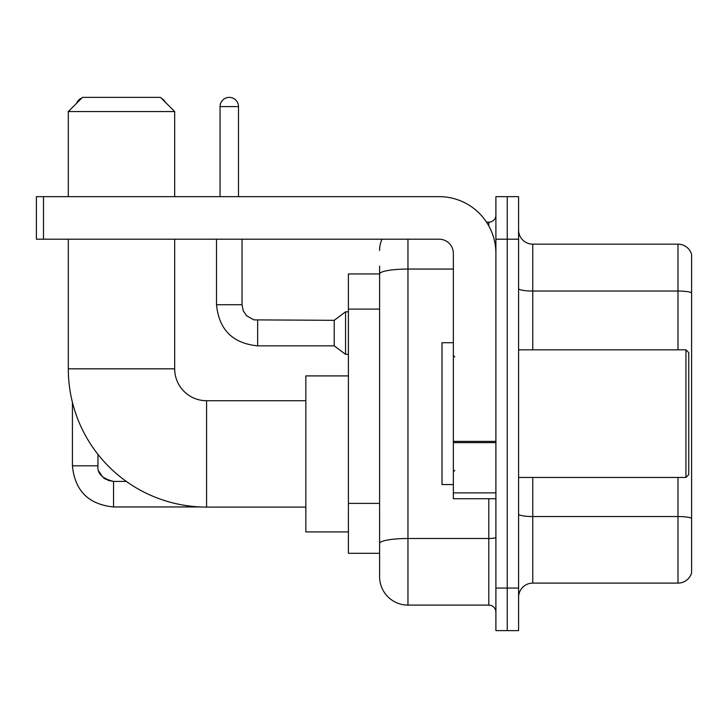 <?xml version="1.0" encoding="UTF-8"?>
<svg xmlns="http://www.w3.org/2000/svg" width="728" height="728" viewBox="0 0 728 728"><rect width="100%" height="100%" fill="white"/><g stroke="black" fill="none" stroke-linecap="round" stroke-linejoin="round"><path stroke-width="1.09" d="M407.962 239.203L407.962 605.095A28.365 28.365 0 0 1 379.597 576.731L379.597 266.148L379.597 273.946L348.403 273.946L348.403 553.326L379.597 553.326M495.895 588.069L495.895 630.621L507.234 630.621L507.234 588.069L507.234 630.621L518.582 630.621L518.582 588.069L507.234 588.069L507.234 239.203L507.234 588.069L495.895 588.069L495.895 239.203L507.234 239.203L507.234 196.651L507.234 239.203L518.582 239.203L518.582 588.069M518.582 239.203L518.582 196.651L495.895 196.651L495.895 239.203M407.962 605.095L488.797 605.095L488.797 498.725M486.541 222.186L488.797 222.186A7.089 7.089 0 0 0 495.895 215.088M379.597 576.731L379.597 548.366M453.344 269.06L407.962 269.06A28.365 4.923 180 0 0 379.597 273.983L379.597 266.148M495.895 612.184A7.089 7.089 0 0 0 488.797 605.095M379.597 250.541A28.365 28.365 0 0 1 381.963 239.203M518.582 597.288A14.178 14.178 0 0 1 532.76 583.11L677.986 583.11L677.986 477.459M691.6 254.372A14.178 14.178 0 0 0 677.986 244.162A14.178 14.178 0 0 1 691.6 254.372L691.6 572.9A14.178 14.178 0 0 1 677.986 583.11M691.6 255.51L691.6 292.811A14.178 2.466 180 0 0 677.986 291.036L677.986 244.162L532.76 244.162A14.178 14.178 0 0 1 518.582 229.984A14.178 14.178 0 0 0 532.76 244.162L532.76 349.822M305.851 507.098L206.579 507.098A138.274 138.274 0 0 1 68.305 368.823L68.305 239.203M206.579 507.098L206.579 400.728A31.905 31.905 0 0 1 174.674 368.823L174.674 239.203M82.492 97.379L160.488 97.379L174.674 111.566L68.305 111.566L82.492 97.379M174.674 196.651L174.674 111.566M68.305 196.651L68.305 111.566M348.403 375.912L305.851 375.912L305.851 531.913L348.403 531.913M81.873 97.998A9.218 9.218 0 0 0 76.586 103.294M72.418 402.293L72.418 465.829L97.952 465.829L97.952 454.372M161.589 98.48A9.218 9.218 0 0 1 165.356 102.248M220.056 196.651L220.056 106.597A9.218 9.218 0 0 1 229.274 97.379A9.218 9.218 0 0 1 238.493 106.597L238.493 196.651M257.639 345.846C232.687 343.379 218.973 329.675 216.507 304.723C218.973 329.675 232.687 343.379 257.639 345.846C232.687 343.379 218.973 329.675 216.507 304.723C218.973 329.675 232.687 343.379 257.639 345.846C232.687 343.379 218.973 329.675 216.507 304.723C218.973 329.675 232.687 343.379 257.639 345.846C232.687 343.379 218.973 329.675 216.507 304.723C218.973 329.675 232.687 343.379 257.639 345.846C232.687 343.379 218.973 329.675 216.507 304.723C218.973 329.675 232.687 343.379 257.639 345.846C232.687 343.379 218.973 329.675 216.507 304.723C218.973 329.675 232.687 343.379 257.639 345.846C232.687 343.379 218.973 329.675 216.507 304.723C218.973 329.675 232.687 343.379 257.639 345.846C232.687 343.379 218.973 329.675 216.507 304.723C218.973 329.675 232.687 343.379 257.639 345.846C232.687 343.379 218.973 329.675 216.507 304.723L242.033 304.723L243.27 310.811L246.61 315.752L253.981 319.883L334.216 320.32L334.216 345.846L257.639 345.846L257.639 320.347M334.216 320.32L345.563 311.811L345.563 354.354L348.403 354.354M495.895 498.725L453.344 498.725L453.344 441.377L495.895 441.377M495.895 253.38A56.729 56.729 0 0 0 439.166 196.651L43.489 196.651L43.489 239.203L439.166 239.203A14.178 14.178 0 0 1 453.344 253.38L453.344 441.377M43.489 239.203L36.4 239.203L36.4 196.651L43.489 196.651M685.931 349.822L688.761 352.652L688.761 474.62L685.931 477.459L685.931 349.822L518.582 349.822M453.344 342.724L441.996 342.724L441.996 484.548L453.344 484.548M379.597 309.1L348.403 309.1M379.597 503.394L348.403 503.394M495.895 537.282A7.089 1.229 0 0 1 488.797 538.511L407.962 538.511A28.365 4.923 180 0 0 379.597 543.434M488.797 225.917L488.797 222.186M691.6 518.309A14.178 2.466 180 0 0 677.986 516.534L532.76 516.534L532.76 583.11M677.986 349.822L677.986 291.036L532.76 291.036A14.178 2.466 0 0 1 518.582 288.579M532.76 477.459L532.76 516.534A14.178 2.466 0 0 1 518.582 514.068M68.305 368.823L174.674 368.823M107.926 480.38L113.55 481.426L113.55 506.952C88.598 504.486 74.884 490.781 72.418 465.829C74.884 490.781 88.598 504.486 113.55 506.952C88.598 504.486 74.884 490.781 72.418 465.829C74.884 490.781 88.598 504.486 113.55 506.952C88.598 504.486 74.884 490.781 72.418 465.829C74.884 490.781 88.598 504.486 113.55 506.952C88.598 504.486 74.884 490.781 72.418 465.829C74.884 490.781 88.598 504.486 113.55 506.952C88.598 504.486 74.884 490.781 72.418 465.829C74.884 490.781 88.598 504.486 113.55 506.952C88.598 504.486 74.884 490.781 72.418 465.829C74.884 490.781 88.598 504.486 113.55 506.952L200.318 506.952M242.033 304.723L242.033 239.203M220.056 106.597L238.493 106.597M495.895 442.615L453.344 442.615M453.344 492.865L495.895 492.865M305.851 400.728L206.579 400.728M126.335 481.426L113.55 481.426C102.293 478.587 97.088 473.391 97.952 465.829C97.088 473.391 102.293 478.587 113.55 481.426C102.293 478.587 97.088 473.391 97.952 465.829C97.088 473.391 102.293 478.587 113.55 481.426C102.293 478.587 97.088 473.391 97.952 465.829L97.962 466.339M98.999 471.444L102.539 476.876M103.667 477.896L106.142 479.552M334.216 345.846L345.563 354.354M216.507 304.723L216.507 239.203M345.563 311.811L348.403 311.811M518.582 477.459L685.931 477.459M454.763 356.911L453.344 355.491M454.763 470.361L453.344 471.78"/></g></svg>
